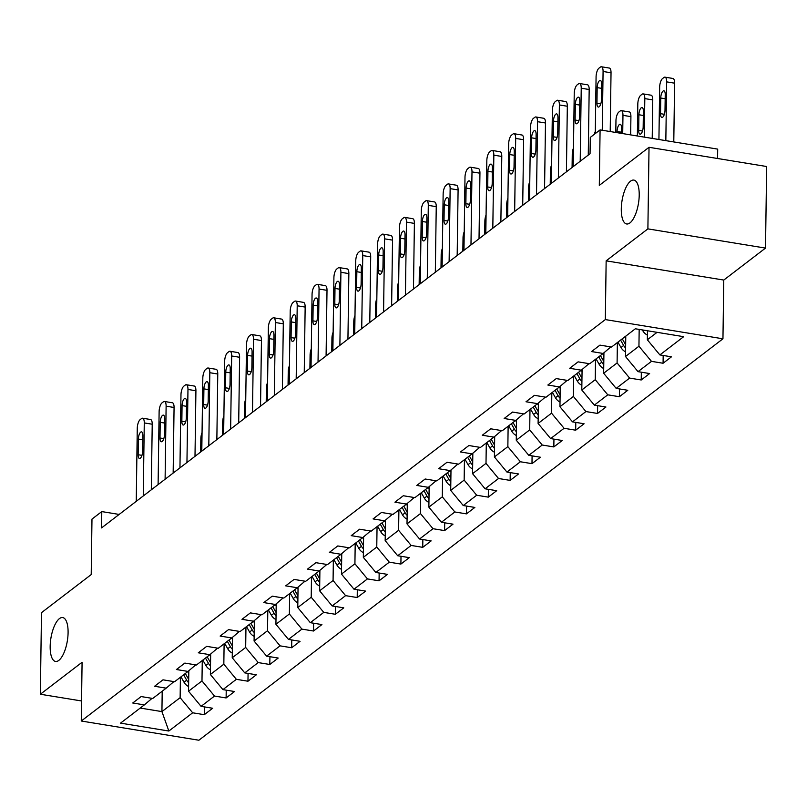 <?xml version="1.0" encoding="UTF-8"?>
<svg xmlns="http://www.w3.org/2000/svg" width="807" height="807" viewBox="0 0 807 807"><rect width="100%" height="100%" fill="white"/><g stroke="black" fill="none" stroke-linecap="round" stroke-linejoin="round"><path stroke-width="1.21" d="M621.289 208.892A22.233 8.332 99.3 0 1 633.838 180.092A22.233 8.332 99.3 0 1 639.215 195.163A22.233 8.332 99.3 0 1 626.666 223.973A22.233 8.332 99.3 0 1 621.289 208.892M50.165 646.367A22.233 8.332 99.3 0 1 62.714 617.567A22.233 8.332 99.3 0 1 68.091 632.638A22.233 8.332 99.3 0 1 55.542 661.447A22.233 8.332 99.3 0 1 50.165 646.367M717.574 158.495L717.705 149.113L600.085 129.897L590.28 137.412L590.048 153.723L101.561 527.909L101.783 511.588L91.978 519.103L91.211 574.574L41.49 612.664L40.35 694.242L81.547 700.97M765.51 248.092L766.65 166.514L649.03 147.298L647.89 228.875L606.148 260.843L605.331 319.582L722.951 338.799L723.778 280.059L765.51 248.092L647.89 228.875M605.331 319.582L81.265 721.014L198.885 740.231L722.951 338.799M168.855 731.031L192.671 712.793L204.272 714.689L212.675 708.253L201.074 706.357L214.511 696.058L226.121 697.954L234.524 691.518L222.914 689.622L236.36 679.323L247.971 681.219L256.374 674.783L244.763 672.887L258.21 662.587L269.81 664.484L278.213 658.048L266.613 656.152L280.059 645.852L291.66 647.749L300.063 641.313L288.462 639.416L301.909 629.117L313.509 631.013L321.912 624.578L310.312 622.681L323.758 612.382L335.359 614.278L343.762 607.842L332.161 605.946L345.598 595.647L357.208 597.543L365.611 591.107L354.001 589.211L367.447 578.912L379.058 580.808L387.461 574.372L375.85 572.476L389.297 562.176L400.897 564.073L409.3 557.637L397.7 555.741L411.146 545.441L422.747 547.338L431.15 540.902L419.549 539.005L432.996 528.706L444.596 530.602L452.999 524.167L441.399 522.27L454.845 511.971L466.446 513.867L474.849 507.432L463.248 505.535L476.685 495.236L488.296 497.132L496.698 490.696L485.088 488.8L498.534 478.501L510.135 480.397L518.548 473.961L506.937 472.065L520.384 461.765L531.984 463.662L540.387 457.226L528.787 455.33L542.233 445.03L553.834 446.927L562.237 440.491L550.636 438.594L564.083 428.295L575.684 430.192L584.086 423.756L572.486 421.859L585.932 411.56L597.533 413.456L605.936 407.021L594.335 405.124L607.772 394.825L619.383 396.721L627.785 390.285L616.175 388.389L629.621 378.09L641.222 379.986L649.625 373.55L638.024 371.654L651.471 361.354L663.072 363.251L671.474 356.815L659.874 354.919L683.68 336.68L635.361 328.782L611.555 347.02L599.954 345.124L591.551 351.559L603.152 353.456L589.705 363.755L578.105 361.859L569.702 368.295L581.302 370.191L567.856 380.49L556.255 378.594L547.852 385.03L559.453 386.926L546.006 397.226L534.405 395.329L526.003 401.765L537.603 403.661L524.167 413.961L512.556 412.064L504.153 418.5L515.764 420.397L502.317 430.696L490.706 428.799L482.304 435.235L493.914 437.132L480.468 447.431L468.867 445.535L460.464 451.97L472.065 453.867L458.618 464.166L447.017 462.27L438.615 468.706L450.215 470.602L436.769 480.901L425.168 479.005L416.765 485.441L428.366 487.337L414.919 497.637L403.318 495.74L394.916 502.176L406.516 504.072L393.08 514.372L381.469 512.475L373.066 518.911L384.677 520.808L371.23 531.107L359.619 529.21L351.216 535.646L362.827 537.543L349.381 547.842L337.78 545.946L329.377 552.381L340.978 554.278L327.531 564.577L315.93 562.681L307.528 569.117L319.128 571.013L305.682 581.312L294.081 579.416L285.678 585.852L297.279 587.748L283.832 598.048L272.231 596.151L263.828 602.587L275.429 604.483L261.993 614.783L250.382 612.886L241.979 619.322L253.59 621.219L240.143 631.518L228.532 629.621L220.129 636.057L231.74 637.954L218.294 648.253L206.693 646.357L198.29 652.792L209.891 654.689L196.444 664.988L184.843 663.092L176.44 669.528L188.041 671.424L174.594 681.723L162.994 679.827L154.591 686.263L166.192 688.159L152.745 698.458L141.144 696.562L132.741 702.998L144.342 704.894L120.536 723.133L168.855 731.031L161.925 711.603L180.132 697.662L180.415 677.265M639.174 329.407L638.942 346.223L625.496 356.523L625.778 336.126M610.849 346.909L603.152 353.456M651.471 361.354L638.942 346.223M638.024 371.654L625.496 356.523M617.375 342.561L617.093 362.958L603.646 373.258L603.929 352.79M588.999 363.644L581.302 370.191M629.621 378.09L617.093 362.958M616.175 388.389L603.646 373.258M595.526 359.297L595.243 379.693L581.797 389.993L582.079 369.525M567.15 380.379L559.453 386.926M607.772 394.825L595.243 379.693M594.335 405.124L581.797 389.993M573.676 376.032L573.394 396.429L559.947 406.728L560.24 386.26M545.31 397.115L537.603 403.661M585.932 411.56L573.394 396.429M572.486 421.859L559.947 406.728M551.827 392.767L551.544 413.164L538.098 423.463L538.39 402.996M523.461 413.85L515.764 420.397M564.083 428.295L551.544 413.164M550.636 438.594L538.098 423.463M529.987 409.502L529.695 429.899L516.258 440.198L516.541 419.731M501.611 430.585L493.914 437.132M542.233 445.03L529.695 429.899M528.787 455.33L516.258 440.198M508.138 426.237L507.855 446.634L494.409 456.933L494.691 436.466M479.762 447.32L472.065 453.867M520.384 461.765L507.855 446.634M506.937 472.065L494.409 456.933M486.288 442.972L486.006 463.369L472.559 473.669L472.841 453.201M457.912 464.055L450.215 470.602M498.534 478.501L486.006 463.369M485.088 488.8L472.559 473.669M464.439 459.708L464.156 480.104L450.71 490.404L450.992 469.936M436.062 480.79L428.366 487.337M476.685 495.236L464.156 480.104M463.248 505.535L450.71 490.404M442.589 476.443L442.307 496.84L428.86 507.139L429.153 486.671M414.223 497.526L406.516 504.072M454.845 511.971L442.307 496.84M441.399 522.27L428.86 507.139M420.74 493.178L420.457 513.575L407.01 523.874L407.303 503.407M392.373 514.261L384.677 520.808M432.996 528.706L420.457 513.575M419.549 539.005L407.01 523.874M398.9 509.913L398.608 530.31L385.171 540.609L385.453 520.142M370.524 530.996L362.827 537.543M411.146 545.441L398.608 530.31M397.7 555.741L385.171 540.609M377.051 526.648L376.768 547.045L363.321 557.344L363.604 536.877M348.674 547.731L340.978 554.278M389.297 562.176L376.768 547.045M375.85 572.476L363.321 557.344M355.201 543.383L354.919 563.78L341.472 574.08L341.754 553.612M326.825 564.466L319.128 571.013M367.447 578.912L354.919 563.78M354.001 589.211L341.472 574.08M333.352 560.119L333.069 580.515L319.622 590.815L319.905 570.347M304.975 581.201L297.279 587.748M345.598 595.647L333.069 580.515M332.161 605.946L319.622 590.815M311.502 576.854L311.22 597.251L297.773 607.55L298.065 587.082M283.136 597.937L275.429 604.483M323.758 612.382L311.22 597.251M310.312 622.681L297.773 607.55M289.652 593.589L289.37 613.986L275.923 624.285L276.216 603.818M261.286 614.672L253.59 621.219M301.909 629.117L289.37 613.986M288.462 639.416L275.923 624.285M267.813 610.324L267.52 630.721L254.084 641.02L254.366 620.553M239.437 631.407L231.74 637.954M280.059 645.852L267.52 630.721M266.613 656.152L254.084 641.02M245.964 627.059L245.681 647.456L232.234 657.755L232.517 637.288M217.587 648.142L209.891 654.689M258.21 662.587L245.681 647.456M244.763 672.887L232.234 657.755M224.114 643.794L223.832 664.191L210.385 674.491L210.667 654.023M195.738 664.877L188.041 671.424M236.36 679.323L223.832 664.191M222.914 689.622L210.385 674.491M202.264 660.529L201.982 680.926L188.535 691.226L188.818 670.758M173.888 681.612L166.192 688.159M214.511 696.058L201.982 680.926M201.074 706.357L188.535 691.226M162.207 691.216L161.925 711.603L140.216 708.062M152.049 698.348L144.342 704.894M192.671 712.793L180.132 697.662M600.085 129.897L599.308 185.378L649.03 147.298M81.265 721.014L82.082 662.275L40.35 694.242M119.154 514.432L101.783 511.588M647.466 330.759L647.345 339.787L657.069 332.333M659.874 354.919L647.345 339.787M204.272 714.689L204.383 706.892M226.121 697.954L226.222 690.156M247.971 681.219L248.072 673.421M269.81 664.484L269.921 656.686M291.66 647.749L291.771 639.951M313.509 631.013L313.62 623.216M335.359 614.278L335.47 606.481M357.208 597.543L357.309 589.746M379.058 580.808L379.159 573.01M400.897 564.073L401.008 556.275M422.747 547.338L422.858 539.54M444.596 530.602L444.707 522.805M466.446 513.867L466.557 506.07M488.296 497.132L488.396 489.335M510.135 480.397L510.246 472.599M531.984 463.662L532.095 455.864M553.834 446.927L553.945 439.129M575.684 430.192L575.794 422.394M597.533 413.456L597.644 405.659M619.383 396.721L619.483 388.924M641.222 379.986L641.333 372.188M663.072 363.251L663.183 355.453M606.148 260.843L723.778 280.059M136.252 501.329L137.271 428.285A6.95 2.603 -80.7 0 1 140.166 419.61L141.568 418.54A6.95 2.603 -80.7 0 1 142.597 418.208A6.95 2.603 -80.7 0 1 144.271 422.918L143.253 495.972M151.302 489.799L152.22 424.22L144.271 422.918M138.37 439.069A5.558 2.078 99.3 0 1 141.507 431.866A5.558 2.078 99.3 0 1 142.849 435.639L142.627 451.295A5.558 2.078 99.3 0 1 139.49 458.497A5.558 2.078 99.3 0 1 138.148 454.734L138.37 439.069L142.789 439.785M142.597 418.208L150.546 419.509A6.95 2.603 99.3 0 1 152.22 424.22M188.788 672.917L187.981 671.474M188.606 686.515A9.21 7.929 -127.5 0 1 184.016 682.218L180.97 676.841M200.671 451.991L200.852 438.675A6.95 2.603 -80.7 0 1 202.053 432.572M188.697 679.454A9.21 7.929 -127.5 0 1 188.364 678.889L185.317 673.512M183.633 674.803L186.679 680.18A9.21 7.929 52.5 0 0 188.656 682.692M158.101 484.593L159.12 411.55A6.95 2.603 -80.7 0 1 162.015 402.875L163.407 401.805A6.95 2.603 -80.7 0 1 164.436 401.472A6.95 2.603 -80.7 0 1 166.121 406.183L165.102 479.237M173.152 473.063L174.07 407.485L166.121 406.183M160.22 422.333A5.558 2.078 99.3 0 1 163.357 415.131A5.558 2.078 99.3 0 1 164.699 418.904L164.477 434.559A5.558 2.078 99.3 0 1 161.339 441.762A5.558 2.078 99.3 0 1 159.998 437.999L160.22 422.333L164.638 423.05M164.436 401.472L172.385 402.774A6.95 2.603 99.3 0 1 174.07 407.485M179.951 467.858L180.97 394.815A6.95 2.603 -80.7 0 1 183.855 386.139L185.257 385.07A6.95 2.603 -80.7 0 1 186.286 384.737A6.95 2.603 -80.7 0 1 187.97 389.448L186.952 462.502M195.001 456.328L195.919 390.749L187.97 389.448M182.059 405.598A5.558 2.078 99.3 0 1 185.196 398.396A5.558 2.078 99.3 0 1 186.548 402.168L186.326 417.824A5.558 2.078 99.3 0 1 183.189 425.027A5.558 2.078 99.3 0 1 181.847 421.264L182.059 405.598L186.488 406.314M186.286 384.737L194.235 386.039A6.95 2.603 99.3 0 1 195.919 390.749M210.637 656.182L209.82 654.739M210.445 669.78A9.21 7.929 -127.5 0 1 205.866 665.482L202.819 660.106M222.51 435.255L222.702 421.94A6.95 2.603 -80.7 0 1 223.902 415.837M210.546 662.718A9.21 7.929 -127.5 0 1 210.203 662.154L207.167 656.777M205.482 658.068L208.529 663.445A9.21 7.929 52.5 0 0 210.506 665.957M232.487 639.447L231.67 638.004M232.295 653.045A9.21 7.929 -127.5 0 1 227.715 648.747L224.669 643.371M244.36 418.52L244.551 405.205A6.95 2.603 -80.7 0 1 245.752 399.102M232.396 645.983A9.21 7.929 -127.5 0 1 232.053 645.418L229.006 640.042M227.332 641.333L230.378 646.71A9.21 7.929 52.5 0 0 232.355 649.221M201.79 451.123L202.819 378.08A6.95 2.603 -80.7 0 1 205.704 369.404L207.106 368.335A6.95 2.603 -80.7 0 1 208.135 368.002A6.95 2.603 -80.7 0 1 209.82 372.713L208.801 445.767M216.851 439.593L217.769 374.014L209.82 372.713M203.909 388.863A5.558 2.078 99.3 0 1 207.046 381.661A5.558 2.078 99.3 0 1 208.398 385.433L208.176 401.089A5.558 2.078 99.3 0 1 205.039 408.292A5.558 2.078 99.3 0 1 203.697 404.529L203.909 388.863L208.337 389.579M208.135 368.002L216.084 369.303A6.95 2.603 99.3 0 1 217.769 374.014M223.64 434.388L224.659 361.344A6.95 2.603 -80.7 0 1 227.554 352.669L228.956 351.6A6.95 2.603 -80.7 0 1 229.985 351.267A6.95 2.603 -80.7 0 1 231.67 355.978L230.641 429.031M238.701 422.858L239.608 357.279L231.67 355.978M225.758 372.128A5.558 2.078 99.3 0 1 228.895 364.925A5.558 2.078 99.3 0 1 230.237 368.688L230.025 384.354A5.558 2.078 99.3 0 1 226.888 391.556A5.558 2.078 99.3 0 1 225.536 387.794L225.758 372.128L230.187 372.844M229.985 351.267L237.934 352.568A6.95 2.603 99.3 0 1 239.608 357.279M245.489 417.653L246.508 344.609A6.95 2.603 -80.7 0 1 249.403 335.934L250.806 334.865A6.95 2.603 -80.7 0 1 251.834 334.532A6.95 2.603 -80.7 0 1 253.509 339.243L252.49 412.296M260.54 406.123L261.458 340.544L253.509 339.243M247.608 355.393A5.558 2.078 99.3 0 1 250.745 348.19A5.558 2.078 99.3 0 1 252.087 351.953L251.875 367.619A5.558 2.078 99.3 0 1 248.738 374.821A5.558 2.078 99.3 0 1 247.386 371.059L247.608 355.393L252.026 356.109M251.834 334.532L259.783 335.833A6.95 2.603 99.3 0 1 261.458 340.544M254.336 622.711L253.519 621.269M254.144 636.309A9.21 7.929 -127.5 0 1 249.565 632.012L246.518 626.636M266.209 401.785L266.391 388.47A6.95 2.603 -80.7 0 1 267.601 382.367M254.245 629.248A9.21 7.929 -127.5 0 1 253.902 628.683L250.856 623.307M249.181 624.598L252.228 629.974A9.21 7.929 52.5 0 0 254.195 632.486M276.186 605.976L275.369 604.534M275.994 619.574A9.21 7.929 -127.5 0 1 271.414 615.277L268.368 609.9M288.059 385.05L288.24 371.734A6.95 2.603 -80.7 0 1 289.441 365.632M276.095 612.513A9.21 7.929 -127.5 0 1 275.752 611.948L272.705 606.571M271.031 607.863L274.067 613.239A9.21 7.929 52.5 0 0 276.044 615.751M298.035 589.241L297.218 587.799M297.844 602.839A9.21 7.929 -127.5 0 1 293.254 598.542L290.217 593.165M309.908 368.315L310.09 354.999A6.95 2.603 -80.7 0 1 311.29 348.896M297.944 595.778A9.21 7.929 -127.5 0 1 297.601 595.213L294.555 589.836M292.87 591.128L295.917 596.504A9.21 7.929 52.5 0 0 297.894 599.016M267.339 400.918L268.358 327.874A6.95 2.603 -80.7 0 1 271.253 319.199L272.655 318.129A6.95 2.603 -80.7 0 1 273.684 317.797A6.95 2.603 -80.7 0 1 275.358 322.507L274.34 395.561M282.389 389.388L283.307 323.809L275.358 322.507M269.457 338.658A5.558 2.078 99.3 0 1 272.595 331.455A5.558 2.078 99.3 0 1 273.936 335.218L273.714 350.884A5.558 2.078 99.3 0 1 270.577 358.086A5.558 2.078 99.3 0 1 269.235 354.323L269.457 338.658L273.876 339.374M273.684 317.797L281.623 319.098A6.95 2.603 99.3 0 1 283.307 323.809M319.875 572.506L319.068 571.063M319.693 586.104A9.21 7.929 -127.5 0 1 315.103 581.807L312.057 576.43M331.748 351.58L331.939 338.264A6.95 2.603 -80.7 0 1 333.14 332.161M319.784 579.043A9.21 7.929 -127.5 0 1 319.451 578.478L316.405 573.101M314.72 574.392L317.766 579.769A9.21 7.929 52.5 0 0 319.743 582.281M289.188 384.182L290.207 311.139A6.95 2.603 -80.7 0 1 293.102 302.464L294.494 301.394A6.95 2.603 -80.7 0 1 295.523 301.061A6.95 2.603 -80.7 0 1 297.208 305.772L296.189 378.826M304.239 372.652L305.157 307.074L297.208 305.772M291.307 321.922A5.558 2.078 99.3 0 1 294.444 314.72A5.558 2.078 99.3 0 1 295.786 318.483L295.564 334.148A5.558 2.078 99.3 0 1 292.427 341.351A5.558 2.078 99.3 0 1 291.085 337.588L291.307 321.922L295.725 322.639M295.523 301.061L303.472 302.363A6.95 2.603 99.3 0 1 305.157 307.074M341.724 555.771L340.907 554.328M341.532 569.369A9.21 7.929 -127.5 0 1 336.953 565.071L333.906 559.695M353.597 334.844L353.789 321.529A6.95 2.603 -80.7 0 1 354.989 315.426M341.633 562.308A9.21 7.929 -127.5 0 1 341.29 561.743L338.254 556.366M336.569 557.657L339.616 563.034A9.21 7.929 52.5 0 0 341.593 565.546M311.038 367.447L312.057 294.404A6.95 2.603 -80.7 0 1 314.942 285.728L316.344 284.659A6.95 2.603 -80.7 0 1 317.373 284.326A6.95 2.603 -80.7 0 1 319.058 289.037L318.039 362.091M326.089 355.917L327.006 290.338L319.058 289.037M313.146 305.187A5.558 2.078 99.3 0 1 316.283 297.985A5.558 2.078 99.3 0 1 317.635 301.747L317.413 317.413A5.558 2.078 99.3 0 1 314.276 324.616A5.558 2.078 99.3 0 1 312.934 320.853L313.146 305.187L317.575 305.903M317.373 284.326L325.322 285.628A6.95 2.603 99.3 0 1 327.006 290.338M363.574 539.036L362.757 537.593M363.382 552.634A9.21 7.929 -127.5 0 1 358.802 548.336L355.756 542.96M375.447 318.109L375.638 304.794A6.95 2.603 -80.7 0 1 376.839 298.691M363.483 545.572A9.21 7.929 -127.5 0 1 363.14 545.007L360.093 539.631M358.419 540.922L361.465 546.299A9.21 7.929 52.5 0 0 363.443 548.81M332.877 350.712L333.906 277.669A6.95 2.603 -80.7 0 1 336.791 268.993L338.194 267.924A6.95 2.603 -80.7 0 1 339.222 267.591A6.95 2.603 -80.7 0 1 340.907 272.302L339.888 345.356M347.938 339.182L348.856 273.603L340.907 272.302M334.996 288.452A5.558 2.078 99.3 0 1 338.133 281.25A5.558 2.078 99.3 0 1 339.485 285.012L339.263 300.678A5.558 2.078 99.3 0 1 336.126 307.881A5.558 2.078 99.3 0 1 334.784 304.118L334.996 288.452L339.424 289.168M339.222 267.591L347.171 268.892A6.95 2.603 99.3 0 1 348.856 273.603M385.423 522.3L384.606 520.858M385.232 535.898A9.21 7.929 -127.5 0 1 380.652 531.601L377.605 526.225M397.296 301.374L397.478 288.059A6.95 2.603 -80.7 0 1 398.688 281.956M385.332 528.837A9.21 7.929 -127.5 0 1 384.989 528.272L381.943 522.896M380.268 524.187L383.305 529.563A9.21 7.929 52.5 0 0 385.282 532.075M354.727 333.977L355.746 260.933A6.95 2.603 -80.7 0 1 358.641 252.258L360.043 251.189A6.95 2.603 -80.7 0 1 361.072 250.856A6.95 2.603 -80.7 0 1 362.757 255.567L361.728 328.62M369.788 322.447L370.695 256.868L362.757 255.567M356.845 271.717A5.558 2.078 99.3 0 1 359.983 264.514A5.558 2.078 99.3 0 1 361.324 268.277L361.112 283.943A5.558 2.078 99.3 0 1 357.975 291.145A5.558 2.078 99.3 0 1 356.623 287.383L356.845 271.717L361.274 272.433M361.072 250.856L369.021 252.157A6.95 2.603 99.3 0 1 370.695 256.868M407.273 505.565L406.456 504.123M407.081 519.163A9.21 7.929 -127.5 0 1 402.501 514.866L399.455 509.489M419.146 284.639L419.327 271.323A6.95 2.603 -80.7 0 1 420.528 265.221M407.182 512.102A9.21 7.929 -127.5 0 1 406.839 511.537L403.793 506.16M402.118 507.452L405.154 512.828A9.21 7.929 52.5 0 0 407.132 515.34M376.576 317.242L377.595 244.198A6.95 2.603 -80.7 0 1 380.49 235.523L381.893 234.454A6.95 2.603 -80.7 0 1 382.922 234.121A6.95 2.603 -80.7 0 1 384.596 238.832L383.577 311.885M391.627 305.712L392.545 240.133L384.596 238.832M378.695 254.982A5.558 2.078 99.3 0 1 381.832 247.779A5.558 2.078 99.3 0 1 383.174 251.542L382.962 267.208A5.558 2.078 99.3 0 1 379.825 274.41A5.558 2.078 99.3 0 1 378.473 270.648L378.695 254.982L383.113 255.698M382.922 234.121L390.87 235.422A6.95 2.603 99.3 0 1 392.545 240.133M429.122 488.83L428.305 487.388M428.931 502.428A9.21 7.929 -127.5 0 1 424.341 498.131L421.304 492.754M440.995 267.904L441.177 254.588A6.95 2.603 -80.7 0 1 442.377 248.485M429.031 495.367A9.21 7.929 -127.5 0 1 428.688 494.802L425.642 489.425M423.957 490.717L427.004 496.093A9.21 7.929 52.5 0 0 428.981 498.605M398.426 300.507L399.445 227.463A6.95 2.603 -80.7 0 1 402.34 218.788L403.742 217.719A6.95 2.603 -80.7 0 1 404.771 217.386A6.95 2.603 -80.7 0 1 406.446 222.096L405.427 295.15M413.477 288.977L414.395 223.398L406.446 222.096M400.544 238.247A5.558 2.078 99.3 0 1 403.682 231.044A5.558 2.078 99.3 0 1 405.023 234.807L404.801 250.473A5.558 2.078 99.3 0 1 401.664 257.675A5.558 2.078 99.3 0 1 400.322 253.912L400.544 238.247L404.963 238.963M404.771 217.386L412.71 218.687A6.95 2.603 99.3 0 1 414.395 223.398M450.962 472.095L450.155 470.652M450.78 485.693A9.21 7.929 -127.5 0 1 446.19 481.396L443.144 476.019M462.835 251.169L463.026 237.853A6.95 2.603 -80.7 0 1 464.227 231.75M450.871 478.632A9.21 7.929 -127.5 0 1 450.538 478.067L447.492 472.69M445.807 473.981L448.853 479.358A9.21 7.929 52.5 0 0 450.831 481.87M420.276 283.771L421.294 210.728A6.95 2.603 -80.7 0 1 424.189 202.053L425.582 200.983A6.95 2.603 -80.7 0 1 426.61 200.65A6.95 2.603 -80.7 0 1 428.295 205.361L427.276 278.415M435.326 272.241L436.244 206.663L428.295 205.361M422.394 221.511A5.558 2.078 99.3 0 1 425.531 214.309A5.558 2.078 99.3 0 1 426.873 218.072L426.651 233.737A5.558 2.078 99.3 0 1 423.514 240.94A5.558 2.078 99.3 0 1 422.172 237.177L422.394 221.511L426.812 222.228M426.61 200.65L434.559 201.952A6.95 2.603 99.3 0 1 436.244 206.663M472.811 455.36L471.994 453.917M472.62 468.958A9.21 7.929 -127.5 0 1 468.04 464.661L464.993 459.284M484.684 234.434L484.876 221.118A6.95 2.603 -80.7 0 1 486.076 215.015M472.72 461.897A9.21 7.929 -127.5 0 1 472.377 461.332L469.341 455.955M467.657 457.246L470.703 462.623A9.21 7.929 52.5 0 0 472.68 465.135M442.125 267.036L443.144 193.993A6.95 2.603 -80.7 0 1 446.029 185.317L447.431 184.248A6.95 2.603 -80.7 0 1 448.46 183.915A6.95 2.603 -80.7 0 1 450.145 188.626L449.126 261.68M457.176 255.506L458.094 189.927L450.145 188.626M444.233 204.776A5.558 2.078 99.3 0 1 447.371 197.574A5.558 2.078 99.3 0 1 448.722 201.336L448.5 217.002A5.558 2.078 99.3 0 1 445.363 224.205A5.558 2.078 99.3 0 1 444.021 220.442L444.233 204.776L448.662 205.492M448.46 183.915L456.409 185.217A6.95 2.603 99.3 0 1 458.094 189.927M494.661 438.625L493.844 437.182M494.469 452.223A9.21 7.929 -127.5 0 1 489.889 447.925L486.843 442.549M506.534 217.698L506.725 204.383A6.95 2.603 -80.7 0 1 507.926 198.28M494.57 445.161A9.21 7.929 -127.5 0 1 494.227 444.596L491.181 439.22M489.506 440.511L492.552 445.888A9.21 7.929 52.5 0 0 494.53 448.399M463.964 250.301L464.993 177.258A6.95 2.603 -80.7 0 1 467.878 168.582L469.281 167.513A6.95 2.603 -80.7 0 1 470.31 167.18A6.95 2.603 -80.7 0 1 471.994 171.891L470.975 244.945M479.025 238.771L479.943 173.192L471.994 171.891M466.083 188.041A5.558 2.078 99.3 0 1 469.22 180.839A5.558 2.078 99.3 0 1 470.572 184.601L470.35 200.267A5.558 2.078 99.3 0 1 467.213 207.47A5.558 2.078 99.3 0 1 465.871 203.707L466.083 188.041L470.511 188.757M470.31 167.18L478.258 168.481A6.95 2.603 99.3 0 1 479.943 173.192M516.51 421.89L515.693 420.447M516.319 435.487A9.21 7.929 -127.5 0 1 511.739 431.19L508.692 425.814M528.383 200.963L528.565 187.648A6.95 2.603 -80.7 0 1 529.775 181.545M516.419 428.426A9.21 7.929 -127.5 0 1 516.077 427.861L513.03 422.485M511.356 423.776L514.392 429.153A9.21 7.929 52.5 0 0 516.369 431.664M485.814 233.566L486.833 160.522A6.95 2.603 -80.7 0 1 489.728 151.847L491.13 150.778A6.95 2.603 -80.7 0 1 492.159 150.445A6.95 2.603 -80.7 0 1 493.844 155.156L492.815 228.21M500.875 222.036L501.783 156.457L493.844 155.156M487.932 171.306A5.558 2.078 99.3 0 1 491.07 164.103A5.558 2.078 99.3 0 1 492.411 167.866L492.199 183.532A5.558 2.078 99.3 0 1 489.062 190.734A5.558 2.078 99.3 0 1 487.71 186.972L487.932 171.306L492.361 172.022M492.159 150.445L500.108 151.746A6.95 2.603 99.3 0 1 501.783 156.457M538.36 405.154L537.543 403.712M538.168 418.752A9.21 7.929 -127.5 0 1 533.588 414.455L530.542 409.078M550.233 184.228L550.414 170.913A6.95 2.603 -80.7 0 1 551.615 164.81M538.269 411.691A9.21 7.929 -127.5 0 1 537.926 411.126L534.88 405.75M533.205 407.041L536.241 412.417A9.21 7.929 52.5 0 0 538.219 414.929M507.664 216.831L508.682 143.787A6.95 2.603 -80.7 0 1 511.577 135.112L512.98 134.043A6.95 2.603 -80.7 0 1 514.009 133.71A6.95 2.603 -80.7 0 1 515.683 138.421L514.664 211.474M522.714 205.301L523.632 139.722L515.683 138.421M509.782 154.571A5.558 2.078 99.3 0 1 512.919 147.368A5.558 2.078 99.3 0 1 514.261 151.131L514.039 166.797A5.558 2.078 99.3 0 1 510.912 173.999A5.558 2.078 99.3 0 1 509.56 170.237L509.782 154.571L514.2 155.287M514.009 133.71L521.958 135.011A6.95 2.603 99.3 0 1 523.632 139.722M560.209 388.419L559.392 386.977M560.018 402.017A9.21 7.929 -127.5 0 1 555.428 397.72L552.392 392.343M572.082 167.493L572.264 154.177A6.95 2.603 -80.7 0 1 573.464 148.074M560.119 394.956A9.21 7.929 -127.5 0 1 559.776 394.391L556.729 389.014M555.045 390.306L558.091 395.682A9.21 7.929 52.5 0 0 560.068 398.194M529.513 200.096L530.532 127.052A6.95 2.603 -80.7 0 1 533.427 118.377L534.829 117.308A6.95 2.603 -80.7 0 1 535.858 116.975A6.95 2.603 -80.7 0 1 537.533 121.686L536.514 194.739M544.564 188.566L545.482 122.987L537.533 121.686M531.631 137.836A5.558 2.078 99.3 0 1 534.769 130.633A5.558 2.078 99.3 0 1 536.11 134.396L535.888 150.062A5.558 2.078 99.3 0 1 532.751 157.264A5.558 2.078 99.3 0 1 531.409 153.501L531.631 137.836L536.05 138.552M535.858 116.975L543.797 118.276A6.95 2.603 99.3 0 1 545.482 122.987M582.049 371.684L581.242 370.242M581.867 385.282A9.21 7.929 -127.5 0 1 577.277 380.985L574.231 375.608M581.958 378.221A9.21 7.929 -127.5 0 1 581.625 377.656L578.579 372.279M576.894 373.57L579.94 378.947A9.21 7.929 52.5 0 0 581.918 381.459M595.314 131.339A6.95 2.603 -80.7 0 0 594.466 134.204M551.363 183.36L552.381 110.317A6.95 2.603 -80.7 0 1 555.277 101.642L556.669 100.572A6.95 2.603 -80.7 0 1 557.698 100.239A6.95 2.603 -80.7 0 1 559.382 104.95L558.363 178.004M566.413 171.83L567.331 106.252L559.382 104.95M553.481 121.1A5.558 2.078 99.3 0 1 556.618 113.898A5.558 2.078 99.3 0 1 557.96 117.661L557.738 133.326A5.558 2.078 99.3 0 1 554.601 140.529A5.558 2.078 99.3 0 1 553.259 136.766L553.481 121.1L557.899 121.817M557.698 100.239L565.646 101.541A6.95 2.603 99.3 0 1 567.331 106.252M630.66 134.9L630.913 116.642A6.95 2.603 99.3 0 0 629.228 111.931L621.279 110.63A6.95 2.603 -80.7 0 0 620.25 110.963L618.848 112.032A6.95 2.603 -80.7 0 0 615.963 120.707L615.791 132.469M621.279 110.63A6.95 2.603 -80.7 0 1 622.964 115.34L622.711 133.599M603.898 354.949L603.081 353.506M603.707 368.547A9.21 7.929 -127.5 0 1 599.127 364.25L596.08 358.873M603.807 361.486A9.21 7.929 -127.5 0 1 603.465 360.921L600.428 355.544M598.744 356.835L601.79 362.212A9.21 7.929 52.5 0 0 603.767 364.724M621.461 133.397L621.541 128.051A5.558 2.078 -80.7 0 0 620.19 124.288A5.558 2.078 -80.7 0 0 617.052 131.491L617.042 132.671M573.212 166.625L574.231 93.582A6.95 2.603 -80.7 0 1 577.116 84.906L578.518 83.837A6.95 2.603 -80.7 0 1 579.547 83.504A6.95 2.603 -80.7 0 1 581.232 88.215L580.213 161.269M588.263 155.095L589.181 89.516L581.232 88.215M575.32 104.365A5.558 2.078 99.3 0 1 578.458 97.163A5.558 2.078 99.3 0 1 579.809 100.925L579.587 116.591A5.558 2.078 99.3 0 1 576.45 123.794A5.558 2.078 99.3 0 1 575.109 120.031L575.32 104.365L579.749 105.081M579.547 83.504L587.496 84.806A6.95 2.603 99.3 0 1 589.181 89.516M652.217 138.421L652.762 99.907A6.95 2.603 99.3 0 0 651.078 95.196L643.129 93.894A6.95 2.603 -80.7 0 0 642.1 94.227L640.697 95.297A6.95 2.603 -80.7 0 0 637.812 103.972L637.359 135.99M643.129 93.894A6.95 2.603 -80.7 0 1 644.813 98.605L644.268 137.119M625.748 338.214L624.931 336.771M625.556 351.812A9.21 7.929 -127.5 0 1 620.976 347.514L617.93 342.138M625.657 344.75A9.21 7.929 -127.5 0 1 625.314 344.185L622.268 338.809M620.593 340.1L623.64 345.477A9.21 7.929 52.5 0 0 625.617 347.988M638.902 114.755L638.69 130.411A5.558 2.078 -80.7 0 0 640.032 134.184A5.558 2.078 -80.7 0 0 643.169 126.981L643.391 111.316A5.558 2.078 -80.7 0 0 642.039 107.553A5.558 2.078 -80.7 0 0 638.902 114.755L643.33 115.472M595.284 133.579L596.08 76.847A6.95 2.603 -80.7 0 1 598.965 68.171L600.368 67.102A6.95 2.603 -80.7 0 1 601.397 66.769A6.95 2.603 -80.7 0 1 603.081 71.48L602.254 130.26M610.203 131.551L611.03 72.781L603.081 71.48M597.17 87.63A5.558 2.078 99.3 0 1 600.307 80.428A5.558 2.078 99.3 0 1 601.649 84.19L601.437 99.856A5.558 2.078 99.3 0 1 598.3 107.059A5.558 2.078 99.3 0 1 596.958 103.296L597.17 87.63L601.598 88.346M601.397 66.769L609.346 68.07A6.95 2.603 99.3 0 1 611.03 72.781M673.784 141.941L674.602 83.171A6.95 2.603 99.3 0 0 672.927 78.461L664.978 77.159A6.95 2.603 -80.7 0 0 663.949 77.492L662.547 78.561A6.95 2.603 -80.7 0 0 659.652 87.237L658.926 139.51M664.978 77.159A6.95 2.603 -80.7 0 1 666.663 81.87L665.836 140.64M647.406 335.076A9.21 7.929 -127.5 0 1 642.826 330.779L642.342 329.922M646.881 330.668A9.21 7.929 52.5 0 0 647.456 331.253M660.751 98.02L660.529 113.676A5.558 2.078 -80.7 0 0 661.881 117.449A5.558 2.078 -80.7 0 0 665.018 110.246L665.23 94.58A5.558 2.078 -80.7 0 0 663.889 90.818A5.558 2.078 -80.7 0 0 660.751 98.02L665.18 98.736M138.148 454.734L141.971 455.35M184.016 682.218L186.679 680.18M159.998 437.999L163.811 438.615M181.847 421.264L185.66 421.879M205.866 665.482L208.529 663.445M227.715 648.747L230.378 646.71M203.697 404.529L207.51 405.144M225.536 387.794L229.359 388.409M247.386 371.059L251.209 371.674M249.565 632.012L252.228 629.974M271.414 615.277L274.067 613.239M293.254 598.542L295.917 596.504M269.235 354.323L273.059 354.939M315.103 581.807L317.766 579.769M291.085 337.588L294.898 338.204M336.953 565.071L339.616 563.034M312.934 320.853L316.748 321.468M358.802 548.336L361.465 546.299M334.784 304.118L338.597 304.733M380.652 531.601L383.305 529.563M356.623 287.383L360.447 287.998M402.501 514.866L405.154 512.828M378.473 270.648L382.296 271.263M424.341 498.131L427.004 496.093M400.322 253.912L404.146 254.528M446.19 481.396L448.853 479.358M422.172 237.177L425.985 237.793M468.04 464.661L470.703 462.623M444.021 220.442L447.835 221.057M489.889 447.925L492.552 445.888M465.871 203.707L469.684 204.322M511.739 431.19L514.392 429.153M487.71 186.972L491.534 187.587M533.588 414.455L536.241 412.417M509.56 170.237L513.383 170.852M555.428 397.72L558.091 395.682M531.409 153.501L535.233 154.117M577.277 380.985L579.94 378.947M553.259 136.766L557.072 137.382M622.964 115.34L630.913 116.642M599.127 364.25L601.79 362.212M621.481 132.207L617.052 131.491M575.109 120.031L578.922 120.647M644.813 98.605L652.762 99.907M620.976 347.514L623.64 345.477M642.503 131.037L638.69 130.411M596.958 103.296L600.771 103.911M666.663 81.87L674.602 83.171M642.826 330.779L643.663 330.144M664.353 114.301L660.529 113.676"/></g></svg>
